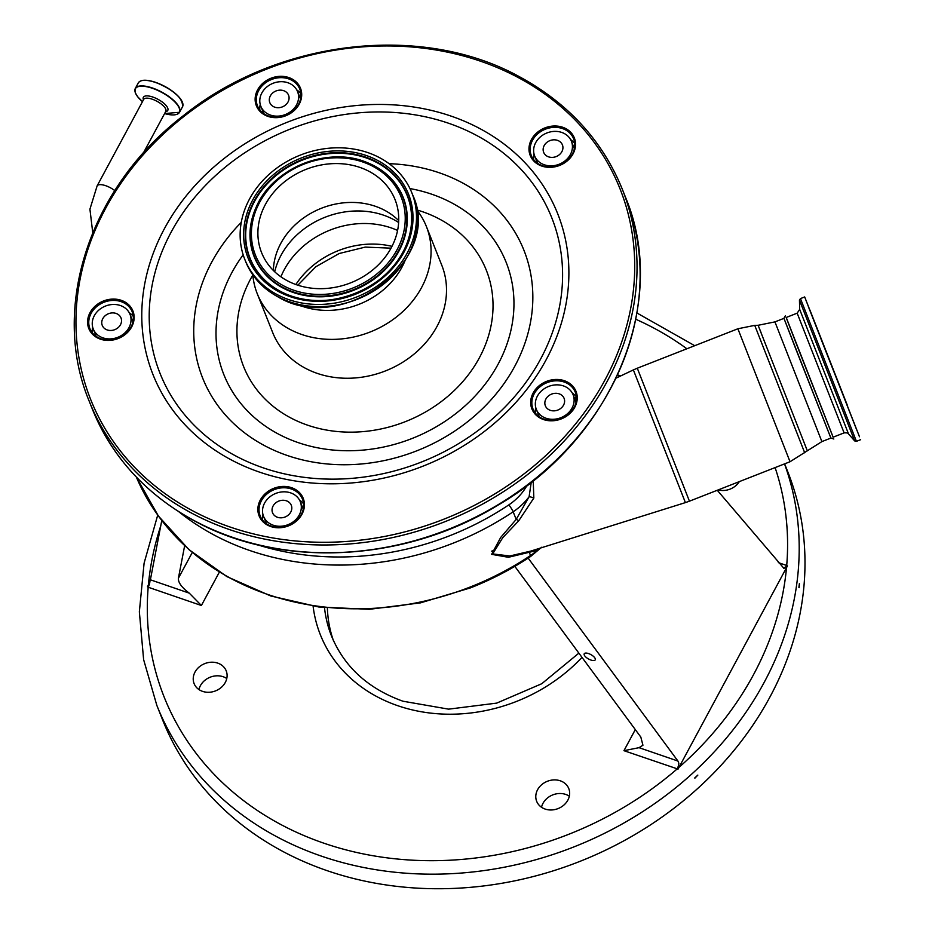 <?xml version="1.0" encoding="UTF-8"?>
<svg xmlns="http://www.w3.org/2000/svg" width="935" height="935" viewBox="0 0 935 935"><rect width="100%" height="100%" fill="white"/><g stroke="black" fill="none" stroke-linecap="round" stroke-linejoin="round"><path stroke-width="1.4" d="M530.811 551.077A5.937 3.097 73.1 0 0 529.432 552.737L530.531 555.507A5.937 0.771 56.2 0 1 530.671 556.43C511.807 569.041 491.716 579.525 470.422 587.893L420.505 602.865L369.325 609.316L318.765 606.99L270.706 595.957L226.901 576.615L188.999 549.663L158.436 516.073L136.37 477.107A271.021 230.092 -21.7 0 0 470.083 587.063A271.021 230.092 -21.7 0 0 530.531 555.507A59.349 50.385 -21.7 0 0 537.263 550.364L508.395 557.295L491.623 554.338L500.704 537.426L516.19 519.416L529.105 496.73A5.937 1.11 -157.4 0 1 533.838 498.028L518.761 520.748L502.761 537.672L492.663 553.917L509.844 555.974L530.811 551.077L685.402 502.609L633.369 369.909L637.296 368.215L689.434 501.183L685.402 502.609M265.715 521.823A23.737 20.149 158.3 0 1 265.388 522.945M262.852 111.382A23.737 20.149 158.3 0 1 263.354 113.357M300.614 98.526A23.737 20.149 158.3 0 1 299.352 95.989A23.737 20.149 158.3 0 1 299.317 95.884L297.587 91.431A5.937 5.037 -21.7 0 0 297.575 91.408A5.937 5.037 -21.7 0 0 297.073 90.508M576.276 400.916A23.737 20.149 158.3 0 1 575.317 400.32M285.292 114.573A19.787 16.795 -21.7 0 0 297.575 91.618A19.787 16.795 -21.7 0 0 273.09 83.273A19.787 16.795 -21.7 0 0 260.807 106.228A19.787 16.795 -21.7 0 0 285.292 114.573M117.74 337.336A19.787 16.795 -21.7 0 0 130.023 314.382A19.787 16.795 -21.7 0 0 105.538 306.037A19.787 16.795 -21.7 0 0 93.255 328.991A19.787 16.795 -21.7 0 0 117.74 337.336M288.027 524.687A19.787 16.795 -21.7 0 0 300.31 501.744A19.787 16.795 -21.7 0 0 275.825 493.399A19.787 16.795 -21.7 0 0 263.541 516.354A19.787 16.795 -21.7 0 0 288.027 524.687M560.825 417.723A19.787 16.795 -21.7 0 0 573.108 394.769A19.787 16.795 -21.7 0 0 548.623 386.435A19.787 16.795 -21.7 0 0 536.339 409.378A19.787 16.795 -21.7 0 0 560.825 417.723M559.142 164.256A19.787 16.795 -21.7 0 0 571.425 141.302A19.787 16.795 -21.7 0 0 546.928 132.957A19.787 16.795 -21.7 0 0 534.645 155.911A19.787 16.795 -21.7 0 0 559.142 164.256M262.957 514.554A22.756 19.319 -21.7 0 0 262.583 520.105M92.67 327.192A22.756 19.319 -21.7 0 0 92.284 332.743M260.222 104.428A22.756 19.319 -21.7 0 0 259.848 109.979M534.072 154.123A22.756 19.319 -21.7 0 0 533.686 159.663M535.767 407.59A22.756 19.319 -21.7 0 0 535.381 413.141M294.361 490.291A22.756 19.319 -21.7 0 0 268.076 493.072A22.756 19.319 -21.7 0 0 260.199 515.991A22.756 19.319 -21.7 0 0 268.333 524.886A22.756 19.319 -21.7 0 0 294.618 522.104A22.756 19.319 -21.7 0 0 302.484 499.185A22.756 19.319 -21.7 0 0 294.361 490.291M124.063 302.928A22.756 19.319 -21.7 0 0 97.789 305.722A22.756 19.319 -21.7 0 0 89.912 328.629A22.756 19.319 -21.7 0 0 98.046 337.523A22.756 19.319 -21.7 0 0 124.332 334.742A22.756 19.319 -21.7 0 0 132.197 311.834A22.756 19.319 -21.7 0 0 124.063 302.928M291.627 80.176A22.756 19.319 -21.7 0 0 265.341 82.958A22.756 19.319 -21.7 0 0 257.476 105.865A22.756 19.319 -21.7 0 0 265.598 114.76A22.756 19.319 -21.7 0 0 291.884 111.978A22.756 19.319 -21.7 0 0 299.761 89.07A22.756 19.319 -21.7 0 0 291.627 80.176M565.465 129.86A22.756 19.319 -21.7 0 0 539.191 132.641A22.756 19.319 -21.7 0 0 531.314 155.549A22.756 19.319 -21.7 0 0 539.448 164.443A22.756 19.319 -21.7 0 0 565.722 161.661A22.756 19.319 -21.7 0 0 573.599 138.754A22.756 19.319 -21.7 0 0 565.465 129.86M567.159 383.327A22.756 19.319 -21.7 0 0 540.874 386.108A22.756 19.319 -21.7 0 0 533.008 409.016A22.756 19.319 -21.7 0 0 541.143 417.91A22.756 19.319 -21.7 0 0 567.416 415.128A22.756 19.319 -21.7 0 0 575.294 392.221A22.756 19.319 -21.7 0 0 567.159 383.327M294.724 489.052A23.737 20.149 -21.7 0 0 262.232 497.011A23.737 20.149 -21.7 0 0 267.585 525.154A23.737 20.149 -21.7 0 0 300.065 517.195A23.737 20.149 -21.7 0 0 294.724 489.052M124.437 301.701A23.737 20.149 -21.7 0 0 91.946 309.649A23.737 20.149 -21.7 0 0 97.287 337.792A23.737 20.149 -21.7 0 0 129.778 329.845A23.737 20.149 -21.7 0 0 124.437 301.701M291.989 78.937A23.737 20.149 -21.7 0 0 259.498 86.885A23.737 20.149 -21.7 0 0 264.85 115.028A23.737 20.149 -21.7 0 0 297.342 107.081A23.737 20.149 -21.7 0 0 291.989 78.937M565.839 128.621A23.737 20.149 -21.7 0 0 533.347 136.568A23.737 20.149 -21.7 0 0 538.689 164.712A23.737 20.149 -21.7 0 0 571.18 156.764A23.737 20.149 -21.7 0 0 565.839 128.621M567.522 382.088A23.737 20.149 -21.7 0 0 535.042 390.035A23.737 20.149 -21.7 0 0 540.383 418.179A23.737 20.149 -21.7 0 0 572.875 410.231A23.737 20.149 -21.7 0 0 567.522 382.088M252.824 274.843A90.999 77.254 -21.7 0 0 257.254 293.719A90.999 77.254 -21.7 0 0 289.792 329.295A90.999 77.254 -21.7 0 0 394.897 318.169A90.999 77.254 -21.7 0 0 426.395 226.527A90.999 77.254 -21.7 0 0 416.671 209.756M296.36 303.957A75.571 64.153 -21.7 0 0 404.972 260.807M276.9 294.467A89.912 76.331 -21.7 0 0 380.755 283.469A89.912 76.331 -21.7 0 0 411.879 192.926A89.912 76.331 -21.7 0 0 379.727 157.77A89.912 76.331 -21.7 0 0 275.872 168.768A89.912 76.331 -21.7 0 0 244.76 259.311A89.912 76.331 -21.7 0 0 276.9 294.467M287.255 280.71A71.808 60.962 -21.7 0 0 370.202 271.921A71.808 60.962 -21.7 0 0 395.049 199.611A71.808 60.962 -21.7 0 0 369.372 171.526A71.808 60.962 -21.7 0 0 286.437 180.315A71.808 60.962 -21.7 0 0 261.578 252.625A71.808 60.962 -21.7 0 0 287.255 280.71M398.719 220.648A71.808 60.962 -21.7 0 0 398.707 220.637A71.808 60.962 -21.7 0 0 384.811 210.387A71.808 60.962 -21.7 0 0 312.383 212.455A71.808 60.962 -21.7 0 0 273.347 270.437A71.808 60.962 -21.7 0 0 273.347 270.449M576.392 396.849A22.756 19.319 -21.7 0 0 572.302 393.074M574.698 143.382A22.756 19.319 -21.7 0 0 570.607 139.607M300.86 93.687A22.756 19.319 -21.7 0 0 296.769 89.924M133.296 316.451A22.756 19.319 -21.7 0 0 129.217 312.676M303.594 503.813A22.756 19.319 -21.7 0 0 299.504 500.038M556.15 156.589A10.086 8.567 -21.7 0 0 562.414 144.878A10.086 8.567 -21.7 0 0 549.92 140.624A10.086 8.567 -21.7 0 0 543.656 152.335A10.086 8.567 -21.7 0 0 556.15 156.589M557.833 410.056A10.086 8.567 -21.7 0 0 564.097 398.357A10.086 8.567 -21.7 0 0 551.615 394.102A10.086 8.567 -21.7 0 0 545.35 405.802A10.086 8.567 -21.7 0 0 557.833 410.056M285.035 517.02A10.086 8.567 -21.7 0 0 291.299 505.321A10.086 8.567 -21.7 0 0 278.817 501.067A10.086 8.567 -21.7 0 0 272.552 512.766A10.086 8.567 -21.7 0 0 285.035 517.02M114.748 329.669A10.086 8.567 -21.7 0 0 121.012 317.958A10.086 8.567 -21.7 0 0 108.518 313.704A10.086 8.567 -21.7 0 0 102.266 325.415A10.086 8.567 -21.7 0 0 114.748 329.669M282.3 106.906A10.086 8.567 -21.7 0 0 288.564 95.195A10.086 8.567 -21.7 0 0 276.082 90.94A10.086 8.567 -21.7 0 0 269.818 102.651A10.086 8.567 -21.7 0 0 282.3 106.906M531.244 482.226L529.105 496.73A59.349 50.385 158.3 0 1 513.163 511.784L516.19 519.416A5.937 1.741 -138.8 0 1 518.761 520.748M538.233 548.751A5.937 3.705 68.9 0 0 537.263 550.364L540.898 547.922M533.219 480.672L533.838 498.028M830.899 438.071L783.951 318.356L774.94 321.885L758.11 325.286L761.008 332.451M786.206 317.468L833.143 437.183M797.087 345.763L786.16 317.491L797.169 313.167L844.106 432.882L833.108 437.194L797.087 345.763M847.613 405.965L804.673 296.944L847.613 405.965M821.035 339.078L854.391 423.754L821.035 339.078M574.464 398.193L575.983 397.363L574.663 398.684M617.567 374.888L620.653 375.952M678.05 769.108L623.949 750.676L639.037 747.673L677.922 761.032L678.833 763.205L678.05 769.108L787.445 565.932L783.495 568.141M778.329 562.613L786.709 565.488A5.937 2.232 -71 0 1 783.822 568.223L717.262 490.267M677.922 761.032L528.146 558.101M775.103 467.593A326.408 277.111 -21.7 0 1 786.709 565.488L787.445 565.932M798.899 587.414L799.367 583.65L799.133 587.694M694.728 777.967L697.837 775.103L694.88 778.189M784.523 463.9A336.308 285.514 158.3 0 1 682.503 782.163A336.308 285.514 158.3 0 1 321.359 856.109A336.308 285.514 158.3 0 1 156.835 705.376L162.62 719.95A336.308 285.514 -21.7 0 0 327.156 870.672A336.308 285.514 -21.7 0 0 691.503 793.979A336.308 285.514 -21.7 0 0 787.714 471.626L784.629 463.853M333.316 640.288A148.373 125.956 158.3 0 1 327.39 608.019M226.773 678.518A17.274 14.668 -21.7 0 0 223.161 676.73A17.274 14.668 -21.7 0 0 198.945 689.562M569.333 796.211A17.274 14.668 -21.7 0 0 565.722 794.423A17.274 14.668 -21.7 0 0 541.517 807.267M202.556 691.362A17.274 14.668 158.3 0 1 194.106 683.614A17.274 14.668 158.3 0 1 199.05 667.064A17.274 14.668 158.3 0 1 217.761 663.125A17.274 14.668 158.3 0 1 226.212 670.862A17.274 14.668 158.3 0 1 221.268 687.424A17.274 14.668 158.3 0 1 202.556 691.362M545.117 809.055A17.274 14.668 158.3 0 1 536.667 801.307A17.274 14.668 158.3 0 1 541.61 784.757A17.274 14.668 158.3 0 1 560.322 780.818A17.274 14.668 158.3 0 1 568.772 788.556A17.274 14.668 158.3 0 1 563.828 805.117A17.274 14.668 158.3 0 1 545.117 809.055M739.316 481.618A17.274 14.668 158.3 0 1 718.185 489.905M149.881 581.476L150.383 579.793L189.279 593.152L201.387 605.506L148.186 587.227L147.461 586.818L149.881 581.476A5.937 2.232 -71 0 1 148.186 587.227A326.408 277.111 -21.7 0 0 323.791 843.16A326.408 277.111 -21.7 0 0 677.15 768.956A5.937 2.232 109 0 0 678.833 763.205M514.823 566.365L640.826 737.084L642.941 745.23L639.037 747.673M590.873 660.028A6.276 2.489 -151 0 0 595.221 659.853A6.276 2.489 -151 0 0 588.582 653.577A6.276 2.489 -151 0 0 584.235 653.752A6.276 2.489 -151 0 0 590.873 660.028M150.383 579.793L161.767 520.526M189.279 593.152C181.671 587.437 178.047 582.458 178.41 578.204L184.651 545.713M92.752 232.675L89.924 209.183L97.111 185.913A12.564 4.675 28.3 0 1 114.748 190.588M143.324 153.071L165.799 111.335A12.564 4.675 -151.7 0 0 165.752 109.161A12.564 4.675 -151.7 0 0 152.288 99.215A12.564 4.675 -151.7 0 0 143.674 99.426L97.111 185.913M165.577 111.732A13.861 5.154 -151.7 0 0 165.986 105.374A13.861 5.154 -151.7 0 0 152.849 97.053A13.861 5.154 -151.7 0 0 143.464 99.823M164.595 113.567A24.953 9.28 -151.7 0 0 178.901 107.385A24.953 9.28 -151.7 0 0 152.463 88.311A24.953 9.28 -151.7 0 0 135.633 88.299A24.953 9.28 -151.7 0 0 142.471 101.658L137.609 96.679L135.446 93.068L135.318 88.451A25.128 9.338 -151.7 0 0 134.991 91.361M177.311 114.152A25.128 9.338 -151.7 0 0 179.555 112.27A25.128 9.338 -151.7 0 0 152.534 88.03A25.128 9.338 -151.7 0 0 135.318 88.451L138.298 82.911A25.128 9.338 -151.7 0 1 155.526 82.479A25.128 9.338 -151.7 0 1 182.547 106.73L179.555 112.27L164.595 113.579M182.407 102.289A24.871 9.245 -151.7 0 0 155.689 82.397A24.871 9.245 -151.7 0 0 142.073 80.574M257.429 544.778A265.084 225.054 -21.7 0 0 449.723 535.732A265.084 225.054 -21.7 0 0 508.85 504.865A5.937 0.771 56.2 0 1 513.163 511.784A271.021 230.092 158.3 0 1 452.715 543.34A271.021 230.092 158.3 0 1 178.76 511.702M194.784 520.935A286.846 243.521 -21.7 0 0 526.101 485.838A286.846 243.521 -21.7 0 0 625.386 196.969C669.705 301.76 612.787 438.772 497.607 505.356C404.89 562.216 281.564 568.702 194.983 521.181C146.222 494.662 111.966 457.192 92.226 408.77A286.846 243.521 -21.7 0 0 194.784 520.935M191.698 513.163A286.846 243.521 -21.7 0 0 523.004 478.065A286.846 243.521 -21.7 0 0 622.301 189.197C602.561 140.776 568.305 103.306 519.544 76.787C422.012 22.709 278.092 39.387 183.412 115.636C89.959 186.953 50.093 307.288 89.129 400.998A286.846 243.521 -21.7 0 0 191.698 513.163M192.435 510.685A284.871 241.849 -21.7 0 0 582.33 415.28A284.871 241.849 -21.7 0 0 518.224 77.558A284.871 241.849 -21.7 0 0 128.329 172.975A284.871 241.849 -21.7 0 0 192.435 510.685M230.816 459.658A217.75 184.861 -21.7 0 0 528.848 386.728A217.75 184.861 -21.7 0 0 479.842 128.586A217.75 184.861 -21.7 0 0 181.822 201.516A217.75 184.861 -21.7 0 0 230.816 459.658M235.386 455.766A210.749 178.924 -21.7 0 0 523.834 385.185A210.749 178.924 -21.7 0 0 476.406 135.33A210.749 178.924 -21.7 0 0 187.958 205.91A210.749 178.924 -21.7 0 0 235.386 455.766M241.253 222.39A172.881 146.772 -21.7 0 0 264.43 445.574A172.881 146.772 -21.7 0 0 501.043 387.674A172.881 146.772 -21.7 0 0 462.147 182.711A172.881 146.772 -21.7 0 0 389.089 163.672M243.17 254.846A151.902 128.96 -21.7 0 0 278.116 433.898A151.902 128.96 -21.7 0 0 486.025 383.023A151.902 128.96 -21.7 0 0 451.839 202.93A151.902 128.96 -21.7 0 0 409.962 188.578M252.836 275.019A130.561 110.844 -21.7 0 0 290.317 417.676A130.561 110.844 -21.7 0 0 469.019 373.942A130.561 110.844 -21.7 0 0 439.637 219.152A130.561 110.844 -21.7 0 0 416.776 209.896M257.254 293.719L272.693 332.579A90.999 77.254 -21.7 0 0 305.231 368.168A90.999 77.254 -21.7 0 0 410.336 357.03A90.999 77.254 -21.7 0 0 441.834 265.388L426.395 226.527M277.765 296.652A89.912 76.331 -21.7 0 0 381.62 285.642A89.912 76.331 -21.7 0 0 412.744 195.099C443.529 260 342.21 336.191 277.929 296.839C262.606 288.506 251.842 276.725 245.624 261.484A89.912 76.331 -21.7 0 0 277.765 296.652M278.934 291.767A86.347 73.304 -21.7 0 0 397.118 262.84A86.347 73.304 -21.7 0 0 377.693 160.469A86.347 73.304 -21.7 0 0 259.509 189.396A86.347 73.304 -21.7 0 0 278.934 291.767M279.962 291.136A84.886 72.065 -21.7 0 0 287.325 294.56A84.886 72.065 -21.7 0 0 405.1 247.775A84.886 72.065 -21.7 0 0 377.05 162.059A84.886 72.065 -21.7 0 0 260.865 190.495A84.886 72.065 -21.7 0 0 279.962 291.136M405.03 247.915A84.582 71.808 -21.7 0 0 377.015 162.643A84.582 71.808 -21.7 0 0 261.239 190.974A84.582 71.808 -21.7 0 0 280.278 291.252A84.582 71.808 -21.7 0 0 287.466 294.618M256.354 206.799A80.2 68.091 -21.7 0 0 256.284 206.939A80.2 68.091 -21.7 0 0 282.791 287.922A80.2 68.091 -21.7 0 0 392.56 261.064A80.2 68.091 -21.7 0 0 374.503 165.986A80.2 68.091 -21.7 0 0 367.548 162.737A80.2 68.091 -21.7 0 0 367.408 162.69M374.199 165.857A79.907 67.834 -21.7 0 0 367.268 162.632A79.907 67.834 -21.7 0 0 256.412 206.658A79.907 67.834 -21.7 0 0 282.814 287.337A79.907 67.834 -21.7 0 0 392.174 260.584A79.907 67.834 -21.7 0 0 374.199 165.857M283.457 285.748A78.435 66.595 -21.7 0 0 390.818 259.474A78.435 66.595 -21.7 0 0 373.17 166.488A78.435 66.595 -21.7 0 0 265.809 192.762A78.435 66.595 -21.7 0 0 283.457 285.748M398.637 222.507A77.792 66.046 -21.7 0 0 393.693 219.585A77.792 66.046 -21.7 0 0 274.68 271.746M397.585 230.454A81.111 68.863 -21.7 0 0 280.897 276.807M391.987 246.337A81.111 68.863 -21.7 0 0 295.869 284.52M508.85 504.865A53.412 45.347 -21.7 0 0 526.931 485.546M830.888 438.071L821.888 441.6L790.028 461.738L737.89 328.769L637.296 368.215M804.696 452.785L754.732 325.368L737.89 328.769M807.232 450.553L758.11 325.286L754.732 325.368M821.888 441.6L774.94 321.885M848.524 433.945L854.66 440.911L799.448 300.112L799.682 309.392L848.524 433.945C848.372 433.057 846.9 432.695 844.106 432.882M854.66 440.911L856.425 441.332L800.453 298.604L799.448 300.112M847.028 404.504L809.92 310.023L847.028 404.504M845.485 400.612L812.363 316.299L845.485 400.612M686.874 348.767A326.408 277.111 -21.7 0 0 635.777 319.256M678.95 767.39A326.408 277.111 -21.7 0 0 786.522 567.615M324.503 607.703A148.373 125.956 -21.7 0 0 331.493 635.987C344.29 666.9 368.109 688.639 402.938 701.215L448.625 709.151L496.672 703.12L541.751 683.73L578.87 653.133M582.002 657.375A158.26 134.359 158.3 0 1 397.796 705.715A158.26 134.359 158.3 0 1 313.096 606.16M160.715 525.984A326.408 277.111 -21.7 0 0 148.384 584.959M219.339 572.138L201.387 605.506M623.949 750.676L635.309 729.592M178.41 578.204L192.271 552.491M138.298 82.911C140.671 79.545 146.456 79.358 155.654 82.362C174.085 90.146 183.05 98.268 182.547 106.73M297.575 91.618L300.521 99.028M130.023 314.382L132.969 321.792M300.31 501.744L303.256 509.143M573.108 394.769L576.053 402.179M571.425 141.302L574.359 148.712M625.386 196.969L622.301 189.197M412.744 195.099L411.879 192.926M287.325 294.56C328.255 312.547 387.674 288.95 405.1 247.775M367.548 162.737L367.268 162.632C328.571 145.685 272.938 167.786 256.412 206.658L256.284 206.939M391.017 248.172L365.269 247.097L339.195 253.514L315.831 266.744L297.844 285.198M245.624 261.484L244.76 259.311M92.226 408.77L89.129 400.998M534.645 155.911L537.59 163.321M536.339 409.378L539.285 416.788M263.541 516.354L266.487 523.752M93.255 328.991L96.2 336.401M260.807 106.228L263.752 113.638M530.671 556.43L541.622 547.255M790.028 461.738L689.434 501.183M833.81 439.006L830.853 437.989L794.879 346.628L783.927 318.286L785.458 315.679M856.425 441.332L860.644 439.684M859.487 436.774L805.806 299.866M808.366 306.622L856.776 430.065M491.67 551.147L492.909 550.773M800.453 298.604L804.673 296.944M799.682 309.392L797.169 313.167M616.048 378.137L633.369 369.909M694.717 345.693L636.934 312.991M157.723 515.091L144.095 563.174L139.35 611.806L143.628 659.654L156.835 705.376"/></g></svg>
